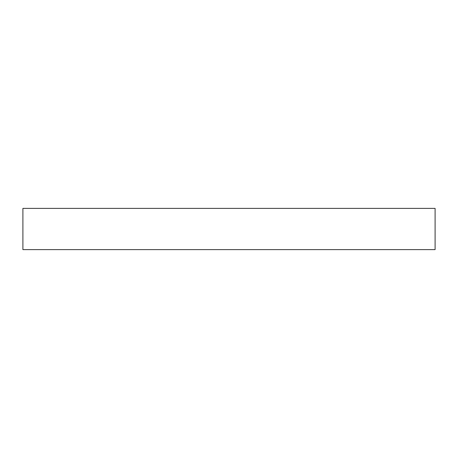<?xml version="1.0" encoding="UTF-8"?>
<svg xmlns="http://www.w3.org/2000/svg" width="458" height="458" viewBox="0 0 458 458"><rect width="100%" height="100%" fill="white"/><g stroke="black" fill="none" stroke-linecap="round" stroke-linejoin="round"><path stroke-width="0.69" d="M22.9 249.61L435.1 249.61L435.1 208.39L22.9 208.39L22.9 249.61"/></g></svg>
